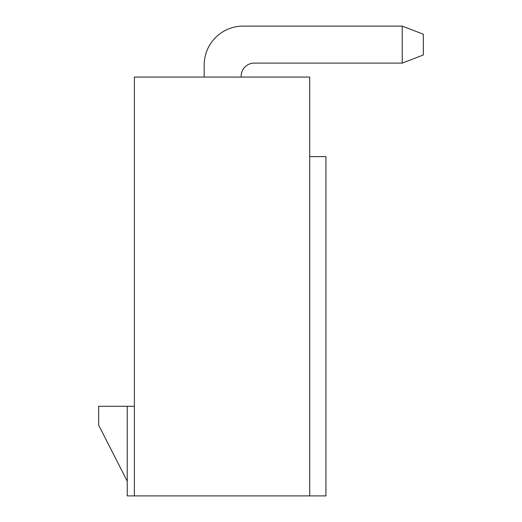 <?xml version="1.0" encoding="UTF-8"?>
<svg xmlns="http://www.w3.org/2000/svg" width="522" height="522" viewBox="0 0 522 522"><rect width="100%" height="100%" fill="white"/><g stroke="black" fill="none" stroke-linecap="round" stroke-linejoin="round"><path stroke-width="0.78" d="M134.376 77.073L309.703 77.073L309.703 495.9L134.376 495.9L134.376 77.073M127.237 481.193L98.665 425.123L98.665 406.292L134.376 406.292M127.237 406.292L127.237 495.9L134.376 495.9M309.703 156.62L325.937 156.62L325.937 495.9L309.703 495.9M241.197 77.073L241.197 76.101A12.985 12.985 0 0 1 254.181 63.11L402.234 63.11L402.234 26.1L243.141 26.1A38.961 38.961 0 0 0 204.18 65.061L204.18 77.073M241.197 76.101A12.985 12.985 0 0 1 254.181 63.11A12.985 12.985 0 0 0 241.197 76.101A12.985 12.985 0 0 1 254.181 63.11A12.985 12.985 0 0 0 241.197 76.101M402.234 26.1L243.141 26.1L402.234 26.1L243.141 26.1L402.234 26.1L423.335 34.217L423.335 54.993L402.234 63.11"/></g></svg>
